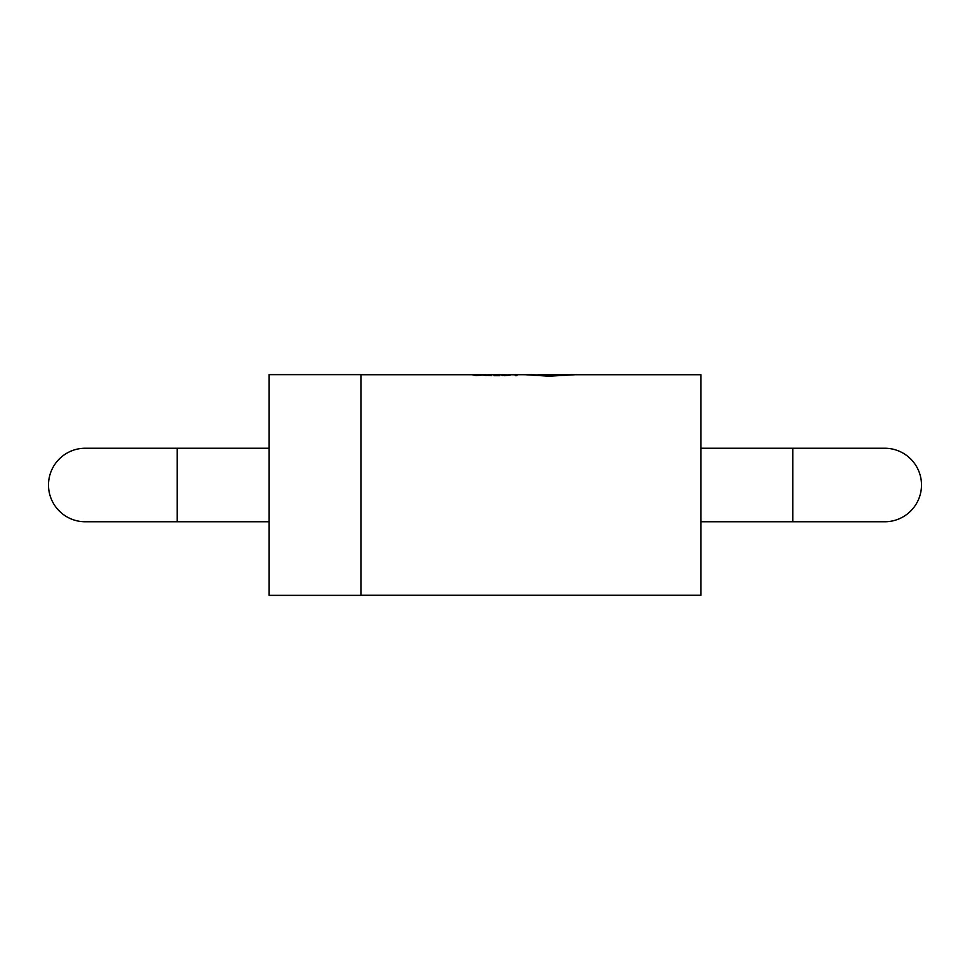 <?xml version="1.0" encoding="UTF-8"?>
<svg xmlns="http://www.w3.org/2000/svg" width="970" height="970" viewBox="0 0 970 970"><rect width="100%" height="100%" fill="white"/><g stroke="black" fill="none" stroke-linecap="round" stroke-linejoin="round"><path stroke-width="1.45" d="M700.958 448.237L884.737 448.237A36.763 36.763 0 0 1 921.5 485A36.763 36.763 0 0 1 884.737 521.763A36.763 36.763 0 0 0 921.5 485M85.263 521.763L177.158 521.763L177.158 448.237L85.263 448.237A36.763 36.763 0 0 0 48.5 485A36.763 36.763 0 0 0 85.263 521.763A36.763 36.763 0 0 1 48.5 485M360.937 485L360.937 374.638L269.042 374.638L269.042 595.362L360.937 595.362L360.937 485M491.705 374.687L482.539 374.99L491.62 375.584L491.705 374.687L491.62 375.681L482.539 375.087M515.409 374.82L510.947 374.735L515.409 374.735L515.337 375.693L516.792 375.693L516.864 374.687L508.862 374.723M510.45 375.075L504.679 375.717L510.45 374.978L502.096 374.699L508.935 375.075M498.398 374.82L493.815 374.723L498.362 375.147M499.768 375.584L499.853 374.687L499.768 375.681L493.997 375.681L499.768 375.681M485.861 374.699L476.052 375.657L471.869 374.675L476.052 375.572L481.957 374.675L471.869 374.675M526.092 374.723L548.984 376.093L576.956 374.638L548.984 376.178L526.092 374.772M576.871 374.723L700.958 374.723L700.958 595.277L360.937 595.277M515.337 375.608L516.792 375.693M516.792 375.608L516.864 374.687L526.613 374.723M502.084 374.759L508.935 374.99L502.024 375.56M507.856 374.869L508.935 374.99M499.853 374.687L491.705 374.723M494.348 375.05L498.337 375.426L493.997 375.584M485.267 375.293L490.189 375.414L490.25 374.723L485.267 375.293M484.054 375.087L490.25 374.82M477.082 375.305L478.792 374.893L475.021 374.881L477.082 375.305M475.021 374.978L478.792 374.978M511.141 374.687L516.913 374.675L516.986 375.572M485.861 374.687L485.934 375.608M474.512 374.723L477.713 374.687L477.786 375.608M461.793 374.723L464.06 374.723M571.924 374.638L548.947 375.414L531.039 374.687M555.592 374.723L563.8 374.723M540.545 374.735L550.56 374.723M571.827 374.638L576.956 374.735M526.092 374.687L531.924 374.638M792.842 448.237L792.842 521.763L884.737 521.763M177.158 448.237L269.042 448.237M360.937 374.723L471.869 374.723M473.978 374.723L479.859 374.723M481.957 374.723L484.527 374.723M499.853 374.723L502.084 374.723M538.107 374.723L569.451 374.723M177.158 521.763L269.042 521.763M700.958 521.763L792.842 521.763"/></g></svg>

